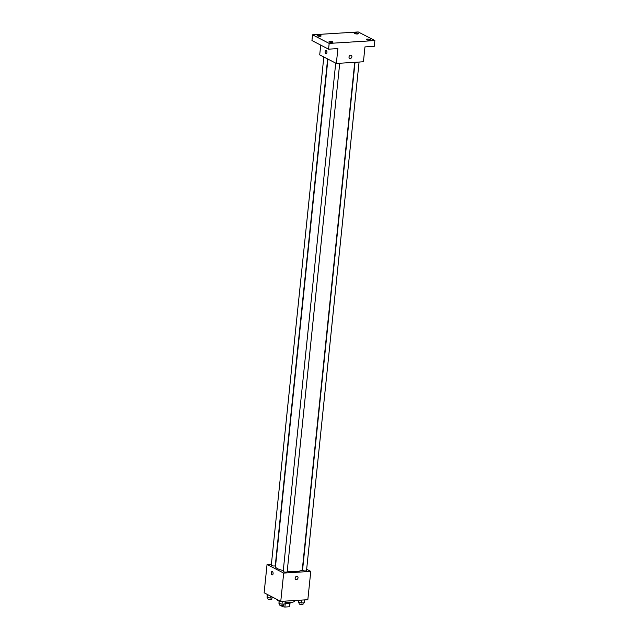 <?xml version="1.0" encoding="UTF-8"?>
<svg xmlns="http://www.w3.org/2000/svg" width="639" height="639" viewBox="0 0 639 639"><rect width="100%" height="100%" fill="white"/><g stroke="black" fill="none" stroke-linecap="round" stroke-linejoin="round"><path stroke-width="0.96" d="M289.627 603.08L289.243 606.778A4.745 1.214 5.9 0 0 289.707 606.323A4.745 1.214 5.9 0 0 289.715 606.315L290.066 602.881L289.707 606.323M289.243 606.778L284.898 607.05A4.745 1.214 5.9 0 1 282.941 606.738L280.577 605.516M285.29 603.272L284.898 607.05M283.045 605.708L282.941 606.738M290.354 602.497L290.354 602.513A4.992 1.278 -174.1 0 1 287.989 603.344A4.992 1.278 -174.1 0 1 285.002 603.24M276.647 599.262A8.986 2.3 5.9 0 0 277.973 600.556A8.986 2.3 5.9 0 0 279.035 601.019M285.098 602.345A8.986 2.3 5.9 0 0 294.523 601.003L294.571 600.532M306.664 569.261L310.77 571.394L307.838 599.701L280.761 601.395L264.131 592.776L267.054 564.469L271.407 564.197M310.77 571.394L283.684 573.079L280.761 601.395M295.146 578.087A1.749 1.414 -62.6 0 1 297.431 576.442A1.749 1.414 -62.6 0 1 295.825 579.541A1.749 1.414 -62.6 0 1 295.146 578.087M327.927 59.107L275.489 566.545A13.491 3.459 5.9 0 0 277.47 568.646A13.491 3.459 5.9 0 0 283.277 570.539M287.223 571.21A13.491 3.459 5.9 0 0 302.335 569.317L354.725 62.318M283.684 573.079L267.054 564.469M355.036 62.302L302.551 570.196A1.997 0.511 5.9 0 0 302.846 570.507A1.997 0.511 5.9 0 0 305.051 570.946A1.997 0.511 5.9 0 0 306.52 570.611L359.078 62.047M335.715 63.133L283.189 571.41A1.997 0.511 5.9 0 0 283.484 571.713A1.997 0.511 5.9 0 0 285.689 572.161A1.997 0.511 5.9 0 0 287.159 571.817L339.716 63.253M327.631 58.948L275.265 565.659A1.997 0.511 -174.1 0 1 273.228 565.962A1.997 0.511 -174.1 0 1 271.295 565.251L323.821 56.983M272.35 571.506A1.749 0.919 86.4 0 1 273.101 573.399A1.749 0.919 86.4 0 1 272.286 574.932A1.749 0.919 86.4 0 1 271.255 573.247A1.749 0.919 86.4 0 1 272.062 571.442A1.749 0.919 86.4 0 1 272.35 571.506M272.286 574.932A1.749 0.919 86.4 0 1 271.255 573.247A1.749 0.919 86.4 0 1 272.07 571.442M297.431 576.442A1.749 1.414 -62.6 0 1 295.825 579.541M374.869 40.561L329.173 43.412L312.535 34.802L358.239 31.95L374.869 40.561L374.278 46.32L364.965 46.903L363.431 61.775L336.346 63.461L319.716 54.85L320.722 45.105M329.173 43.412L328.574 49.171L311.944 40.561L312.535 34.802M336.346 63.461L337.887 48.588L328.574 49.171M349.006 56.951A1.749 1.414 -62.6 0 1 351.29 55.313A1.749 1.414 -62.6 0 1 349.685 58.413A1.749 1.414 -62.6 0 1 349.006 56.951M326.202 50.377A1.749 0.919 86.4 0 1 326.952 52.262A1.749 0.919 86.4 0 1 326.138 53.796A1.749 0.919 86.4 0 1 325.107 52.11A1.749 0.919 86.4 0 1 325.922 50.313A1.749 0.919 86.4 0 1 326.202 50.377M326.138 53.796A1.749 0.919 86.4 0 1 325.107 52.11A1.749 0.919 86.4 0 1 325.922 50.313M351.29 55.313A1.749 1.414 -62.6 0 1 349.685 58.413M357.417 33.979A1.997 0.511 -174.1 0 1 355.388 33.787A1.997 0.511 -174.1 0 1 354.397 33.236A1.997 0.511 -174.1 0 1 355.34 32.901A1.997 0.511 -174.1 0 1 357.369 33.092A1.997 0.511 -174.1 0 1 358.367 33.643A1.997 0.511 -174.1 0 1 357.417 33.979M320.179 36.303A1.997 0.511 -174.1 0 1 318.15 36.111A1.997 0.511 -174.1 0 1 317.152 35.56A1.997 0.511 -174.1 0 1 318.102 35.225A1.997 0.511 -174.1 0 1 320.131 35.417A1.997 0.511 -174.1 0 1 321.129 35.968A1.997 0.511 -174.1 0 1 320.179 36.303M332.072 42.462A1.997 0.511 -174.1 0 1 330.043 42.27A1.997 0.511 -174.1 0 1 329.045 41.719A1.997 0.511 -174.1 0 1 329.996 41.383A1.997 0.511 -174.1 0 1 332.024 41.567A1.997 0.511 -174.1 0 1 333.015 42.126A1.997 0.511 -174.1 0 1 332.072 42.462M369.31 40.137A1.997 0.511 -174.1 0 1 367.281 39.945A1.997 0.511 -174.1 0 1 366.283 39.394A1.997 0.511 -174.1 0 1 367.233 39.059A1.997 0.511 -174.1 0 1 369.262 39.251A1.997 0.511 -174.1 0 1 370.261 39.802A1.997 0.511 -174.1 0 1 369.31 40.137M273.077 597.417L273.037 597.84L270.105 598.024L267.078 597.305L267.198 594.366M270.313 595.979L270.105 598.024M267.374 594.462L267.078 597.305M267.965 597.521L267.829 598.839A1.997 0.511 5.9 0 0 268.116 599.15A1.997 0.511 5.9 0 0 270.329 599.59A1.997 0.511 5.9 0 0 271.799 599.246L271.934 597.912M285.226 601.115L284.93 603.999L281.991 604.182L278.971 603.464L279.083 600.524M282.294 601.299L281.991 604.182M279.267 600.62L278.971 603.464M279.85 603.671L279.714 604.997A1.997 0.511 5.9 0 0 280.01 605.309A1.997 0.511 5.9 0 0 282.214 605.748A1.997 0.511 5.9 0 0 283.692 605.405L283.828 604.063M304.587 599.901L304.292 602.793L301.36 602.976L298.333 602.257L298.349 600.293M301.656 600.085L301.36 602.976M298.541 600.285L298.333 602.257M299.22 602.465L299.084 603.791A1.997 0.511 5.9 0 0 299.371 604.103A1.997 0.511 5.9 0 0 301.584 604.542A1.997 0.511 5.9 0 0 303.054 604.198L303.19 602.857"/></g></svg>
